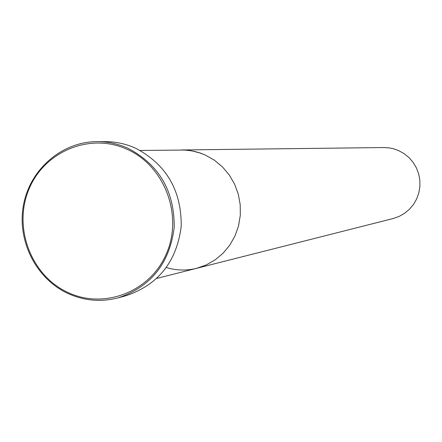 <?xml version="1.0" encoding="UTF-8"?>
<svg xmlns="http://www.w3.org/2000/svg" width="442" height="442" viewBox="0 0 442 442"><rect width="100%" height="100%" fill="white"/><g stroke="black" fill="none" stroke-linecap="round" stroke-linejoin="round"><path stroke-width="0.66" d="M67.532 292.284C103.936 309.87 150.589 291.875 166.612 253.272C183.187 214.922 164.507 165.899 127.208 149.357C90.146 132.241 44.228 151.335 28.863 189.452C12.945 227.332 30.885 275.255 67.532 292.284M127.992 148.28C159.109 164.728 174.513 191.11 174.198 227.42C169.645 263.344 150.949 286.819 118.113 297.858C100.743 302.322 83.858 300.787 67.46 293.25C35.415 278.206 16.558 239.697 23.647 204.204C30.526 168.667 62.46 141.401 97.676 141.617C108.18 141.689 118.285 143.91 127.992 148.28M166.402 267.576C176.435 270.565 186.53 270.813 196.673 268.311L206.375 264.885L215.331 259.73L223.265 253.012L229.917 244.94L235.078 235.752L238.581 225.752L240.304 215.243L240.199 204.574L238.266 194.071L234.569 184.071L229.221 174.899L222.398 166.838L214.32 160.142L205.243 155.02L200.287 153.054L191.729 150.833L184.717 150.037L140.147 150.462M118.113 297.858L125.854 295.764C158.269 284.869 176.728 261.708 181.226 226.282C181.54 190.463 166.341 164.441 135.622 148.219C126.036 143.91 116.064 141.722 105.699 141.65L97.676 141.617M196.673 268.311L393.131 218.536L399.076 216.447L404.568 213.331L409.43 209.276L413.513 204.419L416.679 198.9L418.828 192.9L419.9 186.607L419.85 180.22L418.69 173.933L416.447 167.954L413.198 162.463L409.043 157.639L404.115 153.634L398.568 150.567L393.468 148.766L389.231 147.893L383.844 147.545L181.198 149.971L186.48 150.153L193.463 151.17L198.602 152.501L205.243 155.02L214.32 160.142L222.398 166.838L229.221 174.899L234.569 184.071L238.266 194.071L240.199 204.574L240.304 215.243L238.581 225.752L235.078 235.752L229.917 244.94L223.265 253.012L215.331 259.73L206.375 264.885L196.673 268.311L156.882 278.394"/></g></svg>
